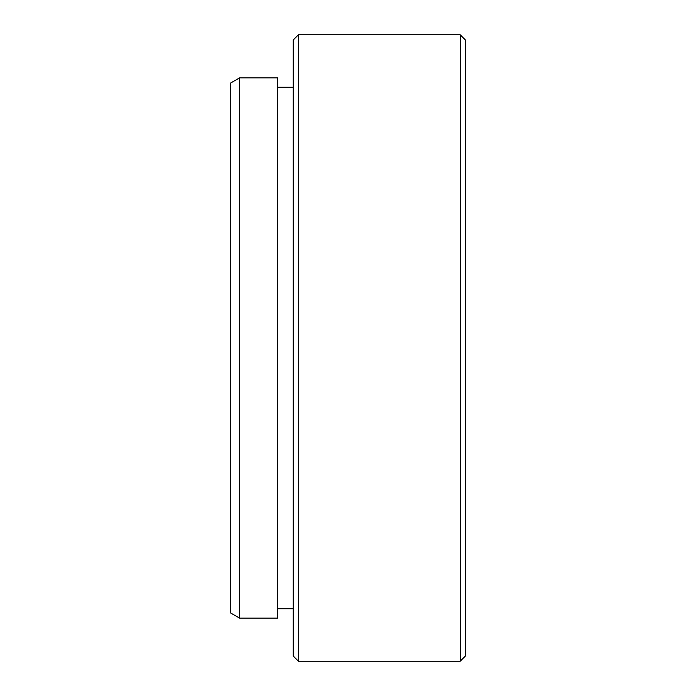 <?xml version="1.0" encoding="UTF-8"?>
<svg xmlns="http://www.w3.org/2000/svg" width="696" height="696" viewBox="0 0 696 696"><rect width="100%" height="100%" fill="white"/><g stroke="black" fill="none" stroke-linecap="round" stroke-linejoin="round"><path stroke-width="1.04" d="M239.589 618.135L230.55 612.915L230.55 83.085L239.589 77.865L239.589 618.135L277.53 618.135L277.53 77.865L239.589 77.865M465.45 40.02L465.45 655.98L460.23 661.2L460.23 34.8L465.45 40.02M298.41 661.2L293.19 655.98L293.19 40.02L298.41 34.8L298.41 661.2L460.23 661.2M277.53 608.739L293.19 608.739M298.41 34.8L460.23 34.8M277.53 87.261L293.19 87.261"/></g></svg>
